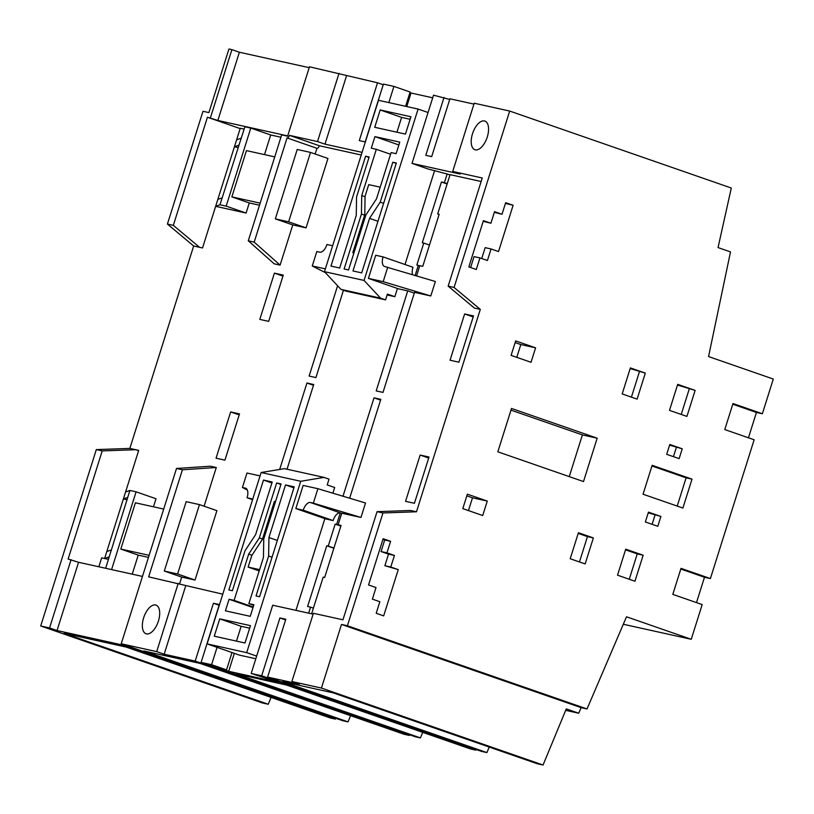 <?xml version="1.0" encoding="UTF-8"?>
<svg xmlns="http://www.w3.org/2000/svg" width="814" height="814" viewBox="0 0 814 814"><rect width="100%" height="100%" fill="white"/><g stroke="black" fill="none" stroke-linecap="round" stroke-linejoin="round"><path stroke-width="1.22" d="M487.271 137.037A15.181 7.53 -70.8 0 0 484.859 121.062A15.181 7.53 -70.8 0 0 472.496 133.771A15.181 7.53 -70.8 0 0 474.898 149.735A15.181 7.53 -70.8 0 0 487.271 137.037M158.415 621.072A15.181 7.53 -70.8 0 0 156.013 605.107A15.181 7.53 -70.8 0 0 143.64 617.806A15.181 7.53 -70.8 0 0 146.052 633.78A15.181 7.53 -70.8 0 0 158.415 621.072M509.686 111.06L454.07 287.444L448.158 286.131L482.254 177.991L452.706 171.459L474.216 103.215L509.686 111.06L731.308 188.024L718.05 247.578L730.504 251.902L708.556 356.563L773.3 379.049L762.362 413.746L756.45 412.444L748.453 437.79M762.362 413.746L732.976 403.541L724.775 429.568L754.151 439.774L710.398 578.561L704.486 577.258L696.489 602.604M710.398 578.561L681.013 568.355L672.802 594.383L702.187 604.588L691.249 639.285L626.505 616.798L587.026 708.953L347.405 625.742L341.493 624.44L321.438 688.054L291.88 681.511L313.4 613.278L342.948 619.81L377.045 511.67L382.956 512.973L347.405 625.742M623.31 624.267L691.249 639.285M261.131 472.517L284.452 468.65L324.053 477.401L300.732 481.278L261.131 472.517L207.102 643.894L239.469 655.138L255.82 658.75M295.95 610.358L324.867 518.64M332.885 493.192L334.676 487.515L327.208 484.92L329.029 479.131L324.053 477.401M239.509 413.888L230.647 411.925L216.056 458.19L224.929 460.154L239.509 413.888M429.009 457.02L420.146 455.067L405.555 501.332L414.428 503.286L429.009 457.02M464.631 313.96L450.05 360.226L458.913 362.179L473.504 315.924L464.631 313.96L473.188 316.931M274.41 273.138L259.819 319.403L268.681 321.357L283.272 275.101L274.41 273.138L282.957 276.109M349.633 498.219L380.81 399.348L374.013 397.853L342.999 496.225M311.609 613.827L323.178 577.146L324.654 577.472L341.066 525.417L338.105 524.765L341.758 513.207L360.958 517.45L365.517 502.991L317.908 488.695L303.134 485.429L295.838 508.557L325.722 518.935L333.109 520.573A9.107 4.518 -70.8 0 1 340.272 512.871L336.63 524.44L335.154 524.114L328.225 546.092L326.75 545.767L307.6 606.481L310.551 607.142L308.659 613.166M383.669 615.883L398.25 569.617L390.781 567.022L394.434 555.453L386.955 552.859L390.608 541.3L383.14 538.705L368.549 584.961L376.017 587.555L372.374 599.124L379.843 601.719L376.2 613.288L383.669 615.883M382.926 539.377L384.696 539.987L381.054 551.556L388.522 554.151L384.869 565.72L398.25 569.617M377.045 511.67L410.582 510.48L416.483 511.782L382.956 512.973M448.158 286.131L474.399 308.079L480.301 309.381L416.483 511.782M498.534 251.557L513.125 205.291L505.657 202.696L502.004 214.265L494.536 211.671L490.893 223.229L483.424 220.635L468.833 266.9L476.302 269.495L479.955 257.926L487.423 260.521L491.066 248.962L498.534 251.557M505.443 203.368L513.125 205.291M481.145 181.512L450.081 174.644L437.678 213.97L439.163 214.296L422.751 266.341L419.79 265.69L416.585 275.865M430.799 295.96L435.358 281.502L384.788 266.554A9.107 4.518 109.2 0 1 384.534 266.483A9.107 4.518 109.2 0 1 383.089 256.898L375.702 255.26L368.406 278.398L398.29 288.777L407.743 290.863L376.2 390.913L382.997 392.409L414.54 292.368L430.799 295.96L383.18 281.664L387.739 267.206M383.089 256.898L412.973 267.277A9.107 4.518 -70.8 0 0 412.576 274.664M449.979 174.979L447.13 173.993L444.393 182.672L441.432 182.01L422.293 242.735L423.768 243.06L416.839 265.038L418.315 265.364L415.14 275.437M447.13 173.993L428.195 169.027L412.006 163.4L460.175 174.054L452.706 171.459M432.692 97.802L411.019 93.01L406.746 106.542M337.596 285.755L309.127 376.078L315.924 377.584L343.457 290.242M332.631 245.747L326.943 244.485A9.107 4.518 109.2 0 1 319.78 252.177L316.819 251.526L312.261 265.985L325.376 272.649M361.243 155.006L319.322 145.737A3.032 1.506 109.2 0 1 316.931 148.301L315.13 154.019M306.064 227.859L327.95 158.465L310.521 152.411L297.222 149.471L275.336 218.874L292.765 224.929L306.064 227.859L288.634 221.815L310.521 152.411M405.616 106.288L410.114 92.023L393.925 86.406L383.435 84.086L365.201 141.921L359.289 140.608L377.523 82.784L309.473 66.789L287.596 136.182L281.685 134.88L248.29 240.802L274.186 263.807L280.097 265.12L292.765 224.929M309.198 67.674L239.377 52.238L217.857 120.472L207.428 117.226L173.331 225.366L167.419 224.064L193.661 246.001L202.523 247.965L215.649 206.329L246.093 213.054L249.277 202.94L259.513 205.199M193.661 246.001L129.843 448.412L96.317 449.593L102.218 450.905L68.122 559.045L78.551 562.291L57.031 630.535L121.306 644.739L121.571 643.905M98.84 566.778L101.658 557.855L104.609 558.506L138.706 450.366L129.843 448.412M153.47 506.796L156.013 498.738L136.091 491.819L129.894 490.445L105.657 568.284M204.08 506.196L216.28 467.521L210.368 466.208L176.506 468.467L121.225 643.782L342.847 720.746L348.026 721.886L350.59 715.699M195.024 580.046L216.9 510.653L199.471 504.599L186.172 501.658L164.296 571.052L181.726 577.106L195.024 580.046L177.594 573.992L199.471 504.599M179.599 583.862L181.726 577.106M287.027 469.22L313.726 384.523L306.939 383.018L279.68 469.444M232 652.543L226.526 669.891L221.215 668.721L228.683 671.306L234.34 653.357M228.683 671.306L278.917 682.417L251.19 673.463L272.7 605.219L313.125 614.153M387.108 294.963L394.851 296.672L397.436 288.482M404.996 264.509L434.605 170.584M412.006 163.4L433.526 95.167L449.715 99.461M393.925 86.406L388.827 102.584M217.053 647.354L211.589 664.702L226.526 669.891M216.28 467.521L182.417 469.77L176.506 468.467M222.771 594.179L148.657 576.851L182.417 469.77M248.29 240.802L254.192 242.114L287.047 137.922L316.931 148.301M254.192 242.114L280.097 265.12M132.234 574.165L138.238 555.117L148.474 557.376M111.569 569.596L136.091 491.819M163.706 509.065L135.399 502.798L120.808 549.063L138.238 555.117M280.932 137.251L270.706 134.982L264.519 154.619M250.783 128.073L244.872 126.76L219.963 204.772L226.17 206.135L250.783 128.073L270.706 134.982M226.17 206.135L246.093 213.054M274.745 156.878L246.439 150.621L231.848 196.886L249.277 202.94M127.706 497.385L123.392 498.941L127.259 499.796M108.923 556.949L104.609 558.506L108.476 559.36M219.963 204.772L215.649 206.329L234.432 146.764L238.299 147.619M244.129 129.111L240.272 128.256L236.62 139.825L240.934 138.258M142.46 576.424L78.551 562.291M217.857 120.472L287.678 135.907M240.161 128.592L207.428 117.226M121.306 644.739L335.46 719.108L335.806 718.294M409.92 92.633L411.019 93.01M346.499 75.916L324.979 144.159L362.077 152.36M324.979 144.159L317.511 141.565L289.438 135.358L319.322 145.737M185.673 585.978L164.163 654.222L195.187 661.08L213.421 603.245L219.332 604.558L201.099 662.382L211.589 664.702M251.19 673.463L261.681 675.783L279.914 617.948L285.826 619.261L267.592 677.085L481.746 751.454L486.914 752.594L489.204 747.059M279.914 617.948L285.612 619.932M473.941 104.1L449.928 98.789L431.695 156.614L425.783 155.311L444.017 97.477M201.099 662.382L415.252 736.751L420.421 737.901L422.72 732.356M261.681 675.783L475.834 750.152L470.655 749.002L286.386 685.012L236.152 673.9L420.421 737.901M213.421 603.245L219.119 605.229M377.523 82.784L383.221 84.758M476.098 749.501L475.834 750.152M195.187 661.08L409.34 735.449L409.615 734.798M648.453 512.138L660.907 516.463L657.804 526.292L645.349 521.967L648.453 512.138M531.033 362.291L535.592 347.832L515.669 340.913L511.111 355.372L531.033 362.291M467.358 494.159L462.8 508.618L482.712 515.537L487.271 501.078L467.358 494.159M583.496 481.562L597.171 438.186L511.507 408.445L497.832 451.811L583.496 481.562M622.181 393.935L630.382 367.918L645.319 373.107L637.118 399.125L622.181 393.935M652.167 465.313L692.012 479.141L682.895 508.058L643.05 494.22L652.167 465.313M593.355 537.922L585.154 563.939L570.207 558.75L578.418 532.732L593.355 537.922L587.443 536.609L579.456 561.965M643.162 555.219L634.951 581.237L617.521 575.183L625.732 549.165L643.162 555.219L637.25 553.907L629.253 579.263M669.484 410.368L677.696 384.35L695.125 390.405L686.924 416.422L669.484 410.368M454.07 287.444L480.301 309.381M669.79 444.475L682.234 448.799L679.141 458.638L666.686 454.314L669.79 444.475M71.083 559.696L49.562 627.94L40.7 625.976L96.317 449.593M167.419 224.064L202.981 111.294L208.893 112.597L228.948 48.982L231.898 49.644L210.388 117.877M287.047 137.922A3.032 1.506 -70.8 0 0 289.438 135.358M339.021 73.321L317.511 141.565M178.205 583.384L156.685 651.627L121.225 643.782M565.679 710.347L578.723 713.237L581.115 707.651L587.026 708.953M486.914 752.594L282.723 681.684L332.957 692.795L537.148 763.705L543.06 765.018L566.269 708.913L578.723 713.237M267.592 677.085L299.359 684.106L291.88 681.511M321.438 688.054L543.06 765.018M164.163 654.222L156.685 651.627M409.34 735.449L404.171 734.299L199.979 663.39L143.834 650.976L348.026 721.886M239.377 52.238L231.898 49.644M57.031 630.535L49.562 627.94M335.46 719.108L330.291 717.968L126.099 647.059L64.041 633.333L268.233 704.252L262.322 702.94L40.7 625.976M341.493 624.44L581.115 707.651M268.233 704.252L271.072 697.405M138.604 450.702L135.755 449.715L102.218 450.905M199.572 247.314L173.331 225.366M680.799 569.027L704.486 577.258M625.518 549.837L637.25 553.907M578.205 533.404L587.443 536.609M732.763 404.212L756.45 412.444M651.953 465.984L686.1 477.838L692.012 479.141M686.1 477.838L677.197 506.084M677.482 385.022L695.125 390.405M689.214 389.092L681.226 414.448M630.168 368.589L645.319 373.107M639.407 371.795L631.42 397.151M502.004 214.265L494.322 212.342M490.893 223.229L483.211 221.306M470.604 267.521L474.043 256.624L479.955 257.926M481.725 258.547L485.154 247.649L491.066 248.962M384.696 539.987L390.608 541.3M381.054 551.556L386.955 552.859M388.522 554.151L394.434 555.453M384.869 565.72L390.781 567.022M569.251 476.617L582.397 434.92L510.978 410.124M582.397 434.92L597.171 438.186M468.467 510.592L472.496 497.812L466.829 495.838M472.496 497.812L487.271 501.078M516.788 357.346L520.818 344.566L515.14 342.592M520.818 344.566L535.592 347.832M648.239 512.81L660.907 516.463M654.995 515.16L652.106 524.318M669.576 445.146L682.234 448.799M676.322 447.497L673.443 456.654M295.838 508.557L303.225 510.195L333.109 520.573M341.697 513.369L310.399 502.503L313.349 503.154L317.908 488.695M360.958 517.45L313.349 503.154M303.225 510.195A9.107 4.518 109.2 0 1 310.399 502.503M260.063 475.905L246.988 473.015L242.43 487.474L245.38 488.125A9.107 4.518 109.2 0 1 245.635 488.197A9.107 4.518 109.2 0 1 247.08 497.781L252.767 499.033M242.43 487.474L247.375 490.099M247.08 497.781L252.564 499.684M312.261 265.985L325.346 268.874M414.295 293.142L407.743 290.863M368.406 278.398L383.18 281.664M238.746 145.207L234.432 146.764L236.62 139.825M125.58 492.002L129.894 490.445M217.837 199.389L222.151 197.833M106.797 551.566L111.111 550.01M231.848 196.886L260.165 203.144M120.808 549.063L149.115 555.321M275.336 218.874L288.634 221.815M164.296 571.052L177.594 573.992M439.102 214.469L437.678 213.97M419.739 265.863L418.315 265.364M429.466 245.045L423.768 243.06M447.13 183.995L441.432 182.01M447.242 183.659L444.393 182.672M313.492 385.297L306.939 383.018M313.4 608.129L310.551 607.142M333.872 548.239L326.75 545.767M333.923 548.066L328.225 546.092M340.852 526.098L335.154 524.114M340.903 525.925L336.63 524.44M340.954 525.763L338.105 524.765M380.565 400.122L374.013 397.853M428.693 458.038L420.146 455.067M239.194 414.896L230.647 411.925M207.102 643.894L246.693 652.655L300.732 481.278M246.693 652.655L256.654 656.115M244.994 550.783L255.627 534.584L272.212 481.99L263.492 480.057L228.856 589.936L232.397 590.72L244.994 550.783M294.23 486.853L285.511 484.93L268.925 537.525L268.63 556.013L256.044 595.95L259.585 596.733L294.23 486.853M248.87 603.642L263.461 557.376L263.756 538.888L281.074 483.954L276.648 482.967L259.32 537.912L248.687 554.11L234.096 600.376L229.07 599.267L225.427 610.836L250.244 616.32L253.897 604.751L248.87 603.642L253.714 605.321M219.739 618.854L214.265 636.202L244.994 642.999L250.468 625.651L219.739 618.854L241.148 626.292L236.477 641.117M418.091 109.056L378.49 100.295L324.46 271.673L364.062 280.433L418.091 109.056L428.052 112.515M340.974 289.377L345.96 291.107L385.561 299.867L380.576 298.138L340.974 289.377L324.46 271.673M394.851 296.672L387.383 294.078L385.561 299.867M364.062 280.433L380.576 298.138M392.796 162.23L380.199 202.157L369.556 218.366L352.981 270.96L361.691 272.883L396.337 163.014L392.796 162.23L396.214 163.411M356.257 215.425L356.563 196.937L369.149 157L365.608 156.217L330.962 266.086L339.682 268.02L356.257 215.425M348.545 269.983L365.862 215.038L376.506 198.84L391.096 152.574L396.113 153.683L399.766 142.114L374.939 136.63L371.296 148.189L376.322 149.308L361.731 195.564L361.436 214.062L344.108 268.996L348.545 269.983M405.453 134.096L410.928 116.748L380.189 109.951L374.725 127.299L405.453 134.096M410.124 119.271L401.607 117.389L396.937 132.214M401.607 117.389L380.189 109.951M249.674 628.174L241.148 626.292M364.631 215.171L361.436 214.062M365.079 196.734L361.731 195.564M390.567 154.253L376.322 149.308M398.87 144.943L374.939 136.63M253.001 607.58L229.07 599.267M253.185 607.01L234.096 600.376M251.974 555.25L248.687 554.11M262.525 539.021L259.32 537.912M280.922 484.452L276.648 482.967M369.027 157.397L365.608 156.217M383.618 203.347L380.199 202.157M377.961 221.286L369.556 218.366M272.049 557.203L268.63 556.013M277.33 540.445L268.925 537.525M293.915 487.851L285.511 484.93M271.896 482.977L263.492 480.057M380.189 187.169L368.732 184.636L365.079 196.205L364.784 214.703L352.808 252.676L353.917 252.92M352.808 252.676L353.876 253.052M275.519 501.587L274.41 501.343L262.434 539.326L251.791 555.535L248.138 567.093L259.188 570.929M248.138 567.093L259.595 569.627"/></g></svg>
